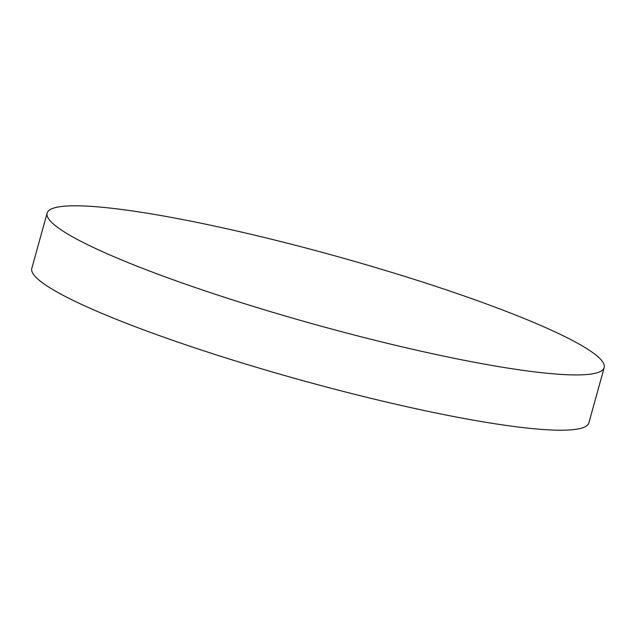 <?xml version="1.0" encoding="UTF-8"?>
<svg xmlns="http://www.w3.org/2000/svg" width="636" height="636" viewBox="0 0 636 636"><rect width="100%" height="100%" fill="white"/><g stroke="black" fill="none" stroke-linecap="round" stroke-linejoin="round"><path stroke-width="0.95" d="M452.029 291.805A289.046 35.727 15.5 0 0 47.128 213.116A289.046 35.727 15.5 0 0 199.299 288.919A289.046 35.727 15.5 0 0 604.2 367.608A289.046 35.727 15.5 0 0 452.029 291.805M47.128 213.116L31.8 268.392A289.046 35.727 15.5 0 0 183.971 344.195A289.046 35.727 15.5 0 0 588.872 422.884L604.2 367.608"/></g></svg>
